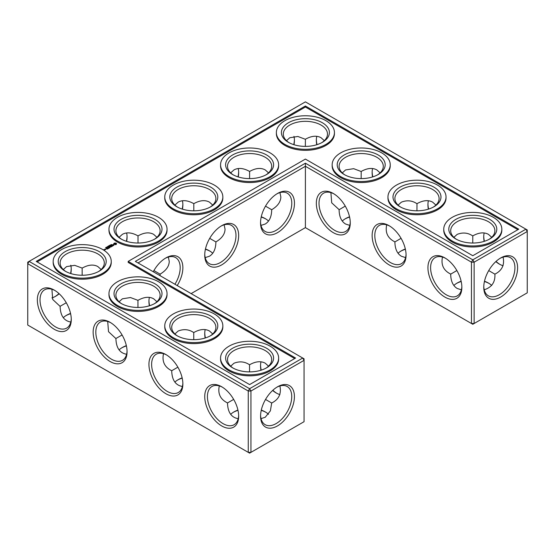 <?xml version="1.0" encoding="UTF-8"?>
<svg xmlns="http://www.w3.org/2000/svg" width="555" height="555" viewBox="0 0 555 555"><rect width="100%" height="100%" fill="white"/><g stroke="black" fill="none" stroke-linecap="round" stroke-linejoin="round"><path stroke-width="0.83" d="M489.059 283.425A23.99 13.847 0 0 0 484.432 281.496M461.191 281.482A23.99 13.847 0 0 0 456.529 283.425M491.695 285.457A22.096 12.758 0 0 0 488.414 283.043A22.096 12.758 0 0 0 484.487 281.239M461.136 281.225A22.096 12.758 0 0 0 457.167 283.043A22.096 12.758 0 0 0 453.865 285.478M456.862 270.535L450.695 274.149C450.792 281.094 452.949 285.86 457.167 288.454L461.392 289.828M503.087 257.104C504.752 264.908 502.018 270.59 494.887 274.149L488.726 270.59M494.887 274.149C495.365 282.113 491.813 287.317 484.224 289.772M265.866 218.996A23.99 13.847 0 0 0 261.204 217.054M210.067 251.214A23.99 13.847 0 0 0 205.405 249.271M126.408 345.911A23.99 13.847 0 0 0 121.739 347.86M182.206 378.128A23.99 13.847 0 0 0 177.538 380.071M70.61 313.7A23.99 13.847 0 0 0 65.941 315.642M265.866 412.289A23.99 13.847 0 0 0 261.238 410.353M237.998 410.339A23.99 13.847 0 0 0 233.336 412.289M349.594 217.054A23.99 13.847 0 0 0 344.933 218.996M405.393 249.271A23.99 13.847 0 0 0 400.731 251.214M450.695 274.08C443.563 270.535 440.83 264.86 442.495 257.055M461.843 286.498A22.096 12.758 60 0 1 457.278 295.864A22.096 12.758 60 0 1 435.182 283.106A22.096 12.758 60 0 1 435.182 257.589A22.096 12.758 60 0 1 445.575 258.325M500.006 258.373A22.034 12.723 -60 0 1 510.364 257.645A22.034 12.723 -60 0 1 510.364 283.085A22.034 12.723 -60 0 1 488.338 295.808A22.034 12.723 -60 0 1 483.787 286.47M491.723 237.304L488.414 234.335C484.057 231.976 478.854 232.496 472.791 235.882L472.749 243.028M503.087 265.734A22.096 12.758 60 0 1 499.354 264.097A22.096 12.758 60 0 1 495.823 261.599M484.14 241.383A22.096 12.758 60 0 1 483.731 237.041A22.096 12.758 60 0 1 484.189 232.954M453.886 237.325L457.167 234.383C462.759 232.177 467.948 232.691 472.728 235.917L472.728 235.917M305.396 227.633L305.396 166.292L471.452 262.168L471.452 323.503L472.791 324.273L474.13 323.503L527.25 292.832L527.25 231.497L474.13 262.168L474.13 323.503L471.452 323.503L305.396 227.633L191.128 293.609M305.396 163.205L472.791 259.844L474.13 262.168L471.452 262.168L472.791 259.844L525.911 229.18L305.396 101.863L27.75 262.168L27.75 263.715L29.089 261.391L249.604 388.701L248.265 391.025L250.943 391.025L249.604 388.701L302.718 358.037L304.057 360.355L250.943 391.025L250.943 452.36L248.265 452.36L248.265 391.025L27.75 263.715L27.75 325.05L249.604 453.137L304.057 421.689L304.057 358.808L135.33 261.391L305.396 163.205L305.396 166.292L138.008 262.938M261.259 216.797A22.096 12.758 180 0 1 265.228 218.614A22.096 12.758 180 0 1 268.53 221.05M205.461 249.008A22.096 12.758 180 0 1 209.429 250.825A22.096 12.758 180 0 1 212.731 253.267M119.075 349.914A22.096 12.758 180 0 1 122.384 347.472A22.096 12.758 180 0 1 126.346 345.654M174.874 382.124A22.096 12.758 180 0 1 178.183 379.682A22.096 12.758 180 0 1 182.144 377.872M63.277 317.696A22.096 12.758 180 0 1 66.586 315.254A22.096 12.758 180 0 1 70.547 313.436M230.672 414.342A22.096 12.758 180 0 1 233.981 411.9A22.096 12.758 180 0 1 237.942 410.083M261.294 410.096A22.096 12.758 180 0 1 265.228 411.9A22.096 12.758 180 0 1 268.509 414.314M349.539 216.797A22.096 12.758 0 0 0 345.571 218.614A22.096 12.758 0 0 0 342.269 221.05M405.337 249.008A22.096 12.758 0 0 0 401.369 250.825A22.096 12.758 0 0 0 398.067 253.267M489.059 239.358A22.096 12.758 0 0 0 494.887 230.727A22.096 12.758 0 0 0 472.791 217.969A22.096 12.758 0 0 0 450.695 230.727A22.096 12.758 0 0 0 456.529 239.358M444.895 257.915L444.895 257.915A23.99 13.847 60 0 1 461.857 287.296A23.99 13.847 60 0 1 444.895 297.085A23.99 13.847 60 0 1 427.933 267.704A23.99 13.847 60 0 1 444.895 257.915M500.693 257.964A23.927 13.813 -60 0 1 517.607 267.732A23.927 13.813 -60 0 1 500.693 297.036A23.927 13.813 -60 0 1 483.773 287.268A23.927 13.813 -60 0 1 500.693 257.964L500.693 257.964M500.006 264.464A23.99 13.847 60 0 1 496.024 261.419M484.39 241.3A23.99 13.847 60 0 1 483.745 236.291M433.261 207.14A22.096 12.758 0 0 0 439.088 198.51A22.096 12.758 0 0 0 416.992 185.752A22.096 12.758 0 0 0 394.896 198.51A22.096 12.758 0 0 0 400.731 207.14M435.925 205.086L432.616 202.117C428.266 199.765 423.056 200.279 416.992 203.664L416.951 210.81M398.088 205.114L401.369 202.173C406.968 199.966 412.15 200.473 416.93 203.699M428.342 209.166A22.096 12.758 60 0 1 427.933 204.823A22.096 12.758 60 0 1 428.391 200.744M401.071 238.324L394.896 241.931C395 248.876 397.158 253.642 401.369 256.237L405.594 257.617M394.896 241.862C387.765 238.324 385.031 232.649 386.696 224.837M406.045 254.28A22.096 12.758 60 0 1 401.48 263.646A22.096 12.758 60 0 1 379.384 250.888A22.096 12.758 60 0 1 379.384 225.379A22.096 12.758 60 0 1 389.776 226.107M333.298 193.487L333.298 193.487A23.99 13.847 60 0 1 350.26 222.867A23.99 13.847 60 0 1 333.298 232.656A23.99 13.847 60 0 1 316.336 203.276A23.99 13.847 60 0 1 333.298 193.487L333.298 193.487M389.097 225.698L389.097 225.698A23.99 13.847 60 0 1 406.059 255.078A23.99 13.847 60 0 1 389.097 264.874A23.99 13.847 60 0 1 372.134 235.493A23.99 13.847 60 0 1 389.097 225.698L389.097 225.698M277.5 193.487L277.5 193.487A23.99 13.847 120 0 0 260.538 222.867A23.99 13.847 120 0 0 277.5 232.656A23.99 13.847 120 0 0 294.462 203.276A23.99 13.847 120 0 0 277.5 193.487L277.5 193.487M221.702 225.698L221.702 225.698A23.99 13.847 120 0 0 204.739 255.078A23.99 13.847 120 0 0 221.702 264.874A23.99 13.847 120 0 0 238.664 235.493A23.99 13.847 120 0 0 221.702 225.698L221.702 225.698M177.212 285.575A23.99 13.847 120 0 0 181.749 261.363A23.99 13.847 120 0 0 165.903 257.915L165.903 257.915A23.99 13.847 120 0 0 153.263 271.742M149.607 305.729A23.99 13.847 60 0 1 148.955 300.72M276.813 393.322A23.99 13.847 60 0 1 272.831 390.276M261.204 370.157A23.99 13.847 60 0 1 260.552 365.148M205.405 337.946A23.99 13.847 60 0 1 204.753 332.931M277.5 386.821L277.5 386.821A23.927 13.813 120 0 0 260.579 416.125A23.927 13.813 120 0 0 277.5 425.893A23.927 13.813 120 0 0 294.421 396.589A23.927 13.813 120 0 0 277.5 386.821L277.5 386.821M110.105 322.344L110.105 322.344A23.99 13.847 60 0 1 127.067 351.724A23.99 13.847 60 0 1 110.105 361.513A23.99 13.847 60 0 1 93.143 332.133A23.99 13.847 60 0 1 110.105 322.344L110.105 322.344M54.307 290.126L54.307 290.126A23.99 13.847 60 0 1 71.269 319.507A23.99 13.847 60 0 1 54.307 329.302A23.99 13.847 60 0 1 37.345 299.922A23.99 13.847 60 0 1 54.307 290.126L54.307 290.126M165.903 354.555L165.903 354.555A23.99 13.847 60 0 1 182.866 383.935A23.99 13.847 60 0 1 165.903 393.731A23.99 13.847 60 0 1 148.941 364.351A23.99 13.847 60 0 1 165.903 354.555L165.903 354.555M221.702 386.773L221.702 386.773A23.99 13.847 60 0 1 238.664 416.153A23.99 13.847 60 0 1 221.702 425.942A23.99 13.847 60 0 1 204.739 396.561A23.99 13.847 60 0 1 221.702 386.773L221.702 386.773M294.407 139.673A23.927 13.813 -60 0 1 293.762 144.647M237.998 176.872A23.99 13.847 120 0 0 238.65 171.863M182.206 209.089A23.99 13.847 120 0 0 182.852 204.074M126.408 241.3A23.99 13.847 120 0 0 127.053 236.291M54.994 296.627A23.927 13.813 120 0 0 58.976 293.581M70.568 273.504A23.927 13.813 120 0 0 71.213 268.53M372.793 176.872A23.99 13.847 60 0 1 372.148 171.863M317.002 144.661A23.99 13.847 60 0 1 316.35 139.645M428.592 209.089A23.99 13.847 60 0 1 427.947 204.074M260.996 225.399L265.228 224.026C269.439 221.431 271.596 216.665 271.693 209.721L265.505 206.148M205.197 257.617L209.429 256.237C213.64 253.642 215.798 248.876 215.895 241.931L209.707 238.359M160.062 275.668L160.104 274.149L153.908 270.576M107.712 321.484L108.516 331.675L115.912 338.578C116.182 347.853 119.748 353.084 126.609 354.256M115.912 338.508L122.079 334.963M163.51 353.695C161.845 361.499 164.578 367.174 171.71 370.719L171.71 370.796C171.981 380.071 175.546 385.295 182.408 386.474M171.71 370.719L177.877 367.181M51.913 289.266L52.718 299.464L60.113 306.367C60.384 315.642 63.95 320.866 70.811 322.046M60.113 306.291L66.281 302.752M261.037 418.63L265.228 417.256L270.382 410.86L271.693 403.006L265.54 399.454M219.308 385.912C217.636 393.717 220.37 399.392 227.508 402.937L227.508 403.006C227.779 412.289 231.345 417.513 238.206 418.685M227.508 402.937L233.676 399.392M345.272 206.106L339.105 209.721C339.202 216.665 341.36 221.431 345.571 224.026L349.803 225.399M455.828 238.969A23.99 13.847 0 0 0 489.753 238.969A23.99 13.847 0 0 0 489.753 219.385A23.99 13.847 0 0 0 455.828 219.385A23.99 13.847 0 0 0 455.828 238.969L455.828 238.969M400.03 206.758A23.99 13.847 0 0 0 433.954 206.758A23.99 13.847 0 0 0 433.954 187.167A23.99 13.847 0 0 0 400.03 187.167A23.99 13.847 0 0 0 400.03 206.758L400.03 206.758M525.911 229.18L527.25 231.497L527.25 229.95L525.911 229.18M350.247 222.069A22.096 12.758 60 0 1 345.682 231.435A22.096 12.758 60 0 1 323.593 218.677A22.096 12.758 60 0 1 323.593 193.161A22.096 12.758 60 0 1 333.978 193.896M260.552 222.069A22.096 12.758 120 0 0 265.117 231.435A22.096 12.758 120 0 0 287.206 218.677A22.096 12.758 120 0 0 287.206 193.161A22.096 12.758 120 0 0 276.813 193.896M204.753 254.28A22.096 12.758 120 0 0 209.318 263.646A22.096 12.758 120 0 0 231.407 250.888A22.096 12.758 120 0 0 231.407 225.379A22.096 12.758 120 0 0 221.022 226.107M174.922 284.25A22.096 12.758 120 0 0 175.616 257.589A22.096 12.758 120 0 0 165.224 258.325M149.35 305.812A22.096 12.758 60 0 1 148.941 301.469A22.096 12.758 60 0 1 149.406 297.383M279.893 394.591A22.096 12.758 60 0 1 276.161 392.954A22.096 12.758 60 0 1 272.637 390.456M260.947 370.24A22.096 12.758 60 0 1 260.538 365.898A22.096 12.758 60 0 1 260.996 361.811M205.149 338.023A22.096 12.758 60 0 1 204.739 333.68A22.096 12.758 60 0 1 205.197 329.601M260.593 415.327A22.034 12.723 120 0 0 265.144 424.665A22.034 12.723 120 0 0 287.178 411.942A22.034 12.723 120 0 0 287.178 386.502A22.034 12.723 120 0 0 276.813 387.23M127.053 350.926A22.096 12.758 60 0 1 122.495 360.292A22.096 12.758 60 0 1 100.399 347.534A22.096 12.758 60 0 1 100.399 322.018A22.096 12.758 60 0 1 110.792 322.753M71.255 318.709A22.096 12.758 60 0 1 66.697 328.074A22.096 12.758 60 0 1 44.601 315.316A22.096 12.758 60 0 1 44.601 289.807A22.096 12.758 60 0 1 54.994 290.536M182.852 383.137A22.096 12.758 60 0 1 178.294 392.503A22.096 12.758 60 0 1 156.198 379.752A22.096 12.758 60 0 1 156.198 354.236A22.096 12.758 60 0 1 166.59 354.964M238.65 415.355A22.096 12.758 60 0 1 234.092 424.721A22.096 12.758 60 0 1 211.996 411.963A22.096 12.758 60 0 1 211.996 386.453A22.096 12.758 60 0 1 222.388 387.182M293.963 136.37A22.034 12.723 -60 0 1 294.421 140.422A22.034 12.723 -60 0 1 294.011 144.723M238.255 176.955A22.096 12.758 120 0 0 238.664 172.612A22.096 12.758 120 0 0 238.206 168.526M182.456 209.166A22.096 12.758 120 0 0 182.866 204.823A22.096 12.758 120 0 0 182.408 200.744M126.658 241.383A22.096 12.758 120 0 0 127.067 237.041A22.096 12.758 120 0 0 126.609 232.954M51.913 297.896A22.034 12.723 120 0 0 55.646 296.259A22.034 12.723 120 0 0 59.177 293.762M70.825 273.58A22.034 12.723 120 0 0 71.227 269.279A22.034 12.723 120 0 0 70.776 265.228M372.544 176.955A22.096 12.758 60 0 1 372.134 172.612A22.096 12.758 60 0 1 372.592 168.526M316.745 144.737A22.096 12.758 60 0 1 316.336 140.394A22.096 12.758 60 0 1 316.794 136.315M279.928 192.613L280.851 196.963C280.712 201.909 277.66 206.162 271.693 209.721M212.731 205.086L209.429 202.117C205.073 199.765 199.862 200.279 193.806 203.664L193.806 203.664C187.743 200.279 182.533 199.765 178.183 202.117L174.874 205.086M224.13 224.83L225.052 229.18C224.914 234.127 221.861 238.379 215.895 241.931M193.806 210.81L193.806 203.664M249.604 178.599L249.604 171.453C243.541 168.068 238.331 167.548 233.981 169.906L230.672 172.876M268.53 172.876L265.228 169.906C260.871 167.548 255.661 168.068 249.604 171.453L249.604 171.453M156.933 237.304L153.631 234.335C149.274 231.976 144.064 232.496 138.008 235.882L138.008 235.882C131.944 232.496 126.734 231.976 122.384 234.335L119.075 237.304M168.331 257.041L169.254 261.391C169.115 266.344 166.063 270.59 160.104 274.149M138.008 243.028L138.008 235.882M101.135 269.522L97.833 266.546C93.476 264.194 88.266 264.707 82.209 268.093L74.682 265.332L66.586 266.601L63.305 269.543M82.161 275.245L82.147 268.134M193.757 339.674L193.744 332.563C188.936 329.33 183.747 328.817 178.183 331.03L174.901 333.971M137.959 307.456L137.945 300.345L130.474 297.542L122.384 298.812L119.103 301.753M156.933 301.733L153.631 298.763C149.274 296.405 144.064 296.925 138.008 300.31L137.945 300.345M249.556 371.885L249.535 364.774C244.727 361.541 239.545 361.034 233.981 363.241L230.693 366.182M212.731 333.95L209.429 330.974C205.073 328.622 199.862 329.136 193.806 332.521L193.744 332.563M271.693 403.006C278.825 399.447 281.558 393.766 279.893 385.961M268.53 366.161L265.228 363.192C260.871 360.833 255.661 361.354 249.604 364.739L249.535 364.774M339.105 209.644L331.703 202.825L330.905 192.627M380.126 172.876L376.817 169.906C372.467 167.548 367.257 168.068 361.194 171.453L361.152 178.599M342.289 172.896L345.571 169.955L353.667 168.685L361.132 171.488M324.328 140.658L321.019 137.689C316.669 135.337 311.459 135.85 305.396 139.236L305.354 146.381M286.491 140.686L289.772 137.744L297.868 136.475L305.333 139.27M452.256 241.03A29.04 16.768 0 0 0 483.904 244.665A29.04 16.768 0 0 0 501.831 229.18A29.04 16.768 0 0 0 472.791 212.412A29.04 16.768 0 0 0 443.75 229.18A29.04 16.768 0 0 0 452.256 241.03M377.462 174.929A22.096 12.758 0 0 0 383.29 166.292A22.096 12.758 0 0 0 361.194 153.541A22.096 12.758 0 0 0 339.105 166.292A22.096 12.758 0 0 0 344.933 174.929M396.457 208.819A29.04 16.768 0 0 0 428.106 212.454A29.04 16.768 0 0 0 446.033 196.963A29.04 16.768 0 0 0 416.992 180.195A29.04 16.768 0 0 0 387.952 196.963A29.04 16.768 0 0 0 396.457 208.819M305.396 105.991L518.765 229.18L472.791 255.723L305.396 159.077L128.184 261.391L295.579 358.037L249.604 384.58L36.235 261.391L305.396 105.991L305.396 107.018L517.877 229.694M233.336 174.929A22.096 12.758 180 0 1 227.508 166.292A22.096 12.758 180 0 1 249.604 153.541A22.096 12.758 180 0 1 271.693 166.292A22.096 12.758 180 0 1 265.866 174.929M177.538 207.14A22.096 12.758 180 0 1 171.71 198.51A22.096 12.758 180 0 1 193.806 185.752A22.096 12.758 180 0 1 215.895 198.51A22.096 12.758 180 0 1 210.067 207.14M321.664 142.711A22.096 12.758 0 0 0 327.492 134.081A22.096 12.758 0 0 0 305.396 121.323A22.096 12.758 0 0 0 283.307 134.081A22.096 12.758 0 0 0 289.134 142.711M121.739 239.358A22.096 12.758 180 0 1 115.912 230.727A22.096 12.758 180 0 1 138.008 217.969A22.096 12.758 180 0 1 160.104 230.727A22.096 12.758 180 0 1 154.269 239.358M65.941 271.575A22.096 12.758 180 0 1 60.113 262.938A22.096 12.758 180 0 1 82.209 250.18A22.096 12.758 180 0 1 104.305 262.938A22.096 12.758 180 0 1 98.471 271.575M121.739 303.786A22.096 12.758 180 0 1 115.912 295.156A22.096 12.758 180 0 1 138.008 282.398A22.096 12.758 180 0 1 160.104 295.156A22.096 12.758 180 0 1 154.269 303.786M177.538 336.004A22.096 12.758 180 0 1 171.71 327.367A22.096 12.758 180 0 1 193.806 314.609A22.096 12.758 180 0 1 215.895 327.367A22.096 12.758 180 0 1 210.067 336.004M233.336 368.215A22.096 12.758 180 0 1 227.508 359.585A22.096 12.758 180 0 1 249.604 346.826A22.096 12.758 180 0 1 271.693 359.585A22.096 12.758 180 0 1 265.866 368.215M501.831 229.18L501.831 230.207A29.04 16.768 180 0 1 483.904 245.698A29.04 16.768 180 0 1 452.256 242.063A29.04 16.768 180 0 1 443.75 230.207L443.75 229.18M344.232 174.541A23.99 13.847 0 0 0 378.156 174.541A23.99 13.847 0 0 0 378.156 154.956A23.99 13.847 0 0 0 344.232 154.956A23.99 13.847 0 0 0 344.232 174.541L344.232 174.541M446.033 196.963L446.033 197.996A29.04 16.768 180 0 1 428.106 213.481A29.04 16.768 180 0 1 396.457 209.852A29.04 16.768 180 0 1 387.952 197.996L387.952 196.963M37.123 261.904L305.396 107.018M128.184 261.391L128.184 262.425L294.684 358.551M266.567 174.541A23.99 13.847 180 0 1 232.635 174.541A23.99 13.847 180 0 1 232.642 154.956A23.99 13.847 180 0 1 266.567 154.956A23.99 13.847 180 0 1 266.567 174.541L266.567 174.541M210.768 206.758A23.99 13.847 180 0 1 176.844 206.758A23.99 13.847 180 0 1 176.844 187.167A23.99 13.847 180 0 1 210.768 187.167A23.99 13.847 180 0 1 210.768 206.758L210.768 206.758M288.433 142.33A23.99 13.847 0 0 0 322.365 142.33A23.99 13.847 0 0 0 322.358 122.738A23.99 13.847 0 0 0 288.433 122.738A23.99 13.847 0 0 0 288.433 142.33L288.433 142.33M154.97 238.969A23.99 13.847 180 0 1 121.045 238.969A23.99 13.847 180 0 1 121.045 219.385A23.99 13.847 180 0 1 154.97 219.385A23.99 13.847 180 0 1 154.97 238.969L154.97 238.969M99.172 271.187A23.99 13.847 180 0 1 65.247 271.187A23.99 13.847 180 0 1 65.247 251.602A23.99 13.847 180 0 1 99.172 251.602A23.99 13.847 180 0 1 99.172 271.187L99.172 271.187M154.97 303.398A23.99 13.847 180 0 1 121.045 303.398A23.99 13.847 180 0 1 121.045 283.813A23.99 13.847 180 0 1 154.97 283.813A23.99 13.847 180 0 1 154.97 303.398L154.97 303.398M210.768 335.615A23.99 13.847 180 0 1 176.844 335.615A23.99 13.847 180 0 1 176.844 316.031A23.99 13.847 180 0 1 210.768 316.031A23.99 13.847 180 0 1 210.768 335.615L210.768 335.615M266.567 367.826A23.99 13.847 180 0 1 232.635 367.826A23.99 13.847 180 0 1 232.642 348.242A23.99 13.847 180 0 1 266.567 348.242A23.99 13.847 180 0 1 266.567 367.826L266.567 367.826M111.25 261.391L111.25 262.425A29.04 16.768 180 0 1 102.744 274.281A29.04 16.768 180 0 1 71.096 277.909A29.04 16.768 180 0 1 53.169 262.425L53.169 261.391A29.04 16.768 180 0 1 82.209 244.63A29.04 16.768 180 0 1 111.25 261.391A29.04 16.768 180 0 1 102.744 273.247A29.04 16.768 180 0 1 71.096 276.883A29.04 16.768 180 0 1 53.169 261.391M104.86 249.854L104.326 250.159L103.591 249.66L104.86 249.854M105.464 249.507L104.846 249.764L104.777 249.188L105.464 249.507M105.977 247.488L105.61 247.627L106.345 247.849L105.977 247.488M105.582 249.438L105.034 249.042L106.116 249.126L105.582 249.438M108.107 248.689L107.288 249.077L107.899 248.647L106.879 248.689L107.358 248.335L106.942 248.099L106.199 248.369L107.011 247.981L108.107 248.689M106.144 247.315L106.775 247.599L106.144 247.315M106.74 247.162L107.476 247.176L106.74 247.162M107.247 246.878L107.92 246.878L107.17 246.788M108.53 248.356L107.309 247.814L108.53 248.439M109.564 247.842L108.745 248.238L109.356 247.807L108.336 247.849L108.808 247.495L108.336 247.142L109.564 247.842M108.489 246.524L107.934 246.281L108.995 246.323L108.433 245.997L108.849 246.316L108.322 246.247L108.489 246.607M109.474 246.038L108.544 245.927L109.474 246.038M109.127 245.65L110.008 245.733L109.127 245.65M109.71 246.892L109.841 247.606L108.752 246.982L109.73 247.384L109.508 246.774L110.556 246.899L109.717 246.337L110.944 246.968L109.71 246.892L109.911 247.606M112.006 246.358L111.187 246.829L111.798 246.392L111.395 246.156L110.098 246.198L110.917 245.726L112.006 246.434M110.806 245.206L109.945 245.123L110.806 245.261M110.792 244.942L111.402 244.928L110.792 244.942M111.056 244.547L111.867 244.63L111.069 244.575M112.658 245.9L112.186 246.253L112.526 245.976L111.499 245.31L112.658 246.052M113.699 244.852L113.935 245.317L113.234 245.56L113.657 244.984L112.256 245.06L113.081 244.561L112.471 245.032L113.699 245.005M116.536 244.047L115.877 244.686L113.81 244.228L113.81 243.492L114.601 243.034L116.127 243.118L116.494 243.86M167.048 229.18L167.048 230.207A29.04 16.768 180 0 1 158.543 242.063A29.04 16.768 180 0 1 126.894 245.698A29.04 16.768 180 0 1 108.967 230.207L108.967 229.18A29.04 16.768 180 0 1 138.008 212.412A29.04 16.768 180 0 1 167.048 229.18A29.04 16.768 180 0 1 158.543 241.03A29.04 16.768 180 0 1 126.894 244.665A29.04 16.768 180 0 1 108.967 229.18M222.839 196.963L222.839 197.996A29.04 16.768 180 0 1 214.334 209.852A29.04 16.768 180 0 1 182.692 213.481A29.04 16.768 180 0 1 164.766 197.996L164.766 196.963A29.04 16.768 180 0 1 193.806 180.195A29.04 16.768 180 0 1 222.839 196.963A29.04 16.768 180 0 1 214.334 208.819A29.04 16.768 180 0 1 182.692 212.454A29.04 16.768 180 0 1 164.766 196.963M167.048 293.609L167.048 294.636A29.04 16.768 180 0 1 158.543 306.492A29.04 16.768 180 0 1 126.894 310.127A29.04 16.768 180 0 1 108.967 294.636L108.967 293.609A29.04 16.768 180 0 1 138.008 276.841A29.04 16.768 180 0 1 167.048 293.609A29.04 16.768 180 0 1 158.543 305.465A29.04 16.768 180 0 1 126.894 309.093A29.04 16.768 180 0 1 108.967 293.609M278.638 164.752L278.638 165.779A29.04 16.768 180 0 1 270.132 177.635A29.04 16.768 180 0 1 238.49 181.27A29.04 16.768 180 0 1 220.564 165.779L220.564 164.752A29.04 16.768 180 0 1 249.604 147.984A29.04 16.768 180 0 1 278.638 164.752A29.04 16.768 180 0 1 270.132 176.601A29.04 16.768 180 0 1 238.49 180.236A29.04 16.768 180 0 1 220.564 164.752M334.436 132.534L334.436 133.568A29.04 16.768 180 0 1 316.51 149.052A29.04 16.768 180 0 1 284.868 145.417A29.04 16.768 180 0 1 276.362 133.568L276.362 132.534A29.04 16.768 0 0 0 284.868 144.39A29.04 16.768 0 0 0 316.51 148.025A29.04 16.768 0 0 0 334.436 132.534A29.04 16.768 0 0 0 305.396 115.766A29.04 16.768 0 0 0 276.362 132.534M390.234 164.752L390.234 165.779A29.04 16.768 180 0 1 372.308 181.27A29.04 16.768 180 0 1 340.666 177.635A29.04 16.768 180 0 1 332.161 165.779L332.161 164.752A29.04 16.768 0 0 0 340.666 176.601A29.04 16.768 0 0 0 372.308 180.236A29.04 16.768 0 0 0 390.234 164.752A29.04 16.768 0 0 0 361.194 147.984A29.04 16.768 0 0 0 332.161 164.752M222.839 325.82L222.839 326.853A29.04 16.768 180 0 1 214.334 338.71A29.04 16.768 180 0 1 182.692 342.338A29.04 16.768 180 0 1 164.766 326.853L164.766 325.82A29.04 16.768 180 0 1 193.806 309.059A29.04 16.768 180 0 1 222.839 325.82A29.04 16.768 180 0 1 214.334 337.676A29.04 16.768 180 0 1 182.692 341.311A29.04 16.768 180 0 1 164.766 325.82M278.638 358.037L278.638 359.064A29.04 16.768 180 0 1 270.132 370.92A29.04 16.768 180 0 1 238.49 374.556A29.04 16.768 180 0 1 220.564 359.064L220.564 358.037A29.04 16.768 180 0 1 249.604 341.269A29.04 16.768 180 0 1 278.638 358.037A29.04 16.768 180 0 1 270.132 369.894A29.04 16.768 180 0 1 238.49 373.522A29.04 16.768 180 0 1 220.564 358.037M116.564 243.638L113.921 243.638M115.239 243.139L114.524 244.027L115.787 244.436L114.691 244.436L114.469 243.86M113.99 243.86L113.942 244.311M104.659 249.896L104.194 249.93L104.659 250.048M105.915 249.167L105.242 249.077L105.915 249.32M107.705 246.989L107.268 246.739L107.705 247.044M109.224 245.914L109.245 245.525M111.264 244.935L110.889 244.928L111.264 245.012M116.016 243.86L115.239 243.416"/></g></svg>
